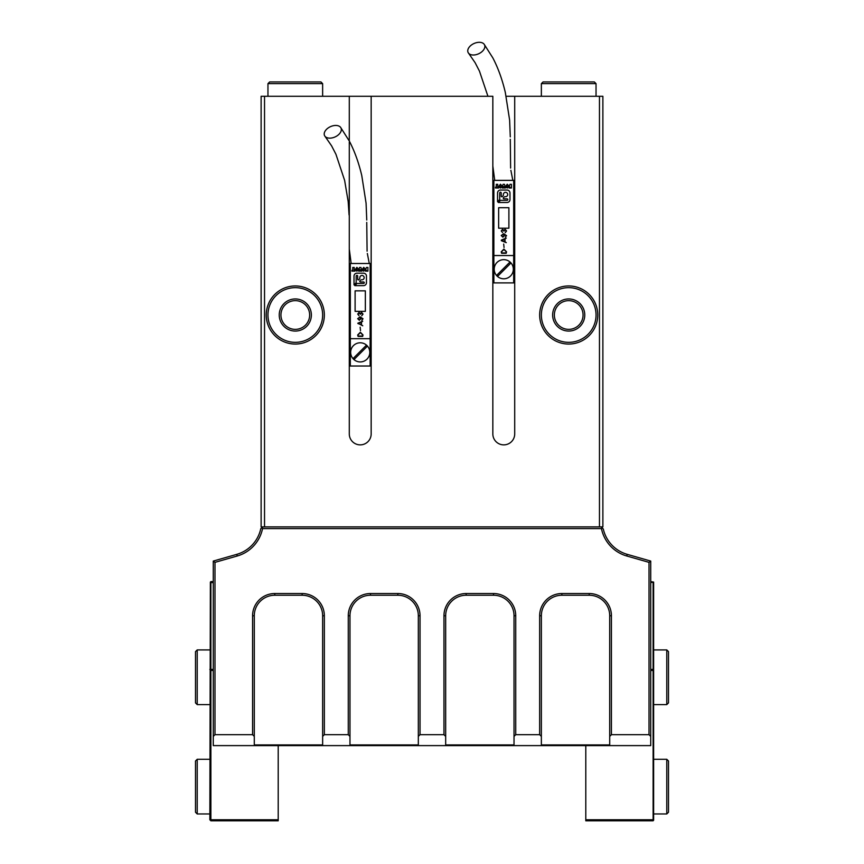 <?xml version="1.0" encoding="UTF-8"?>
<svg xmlns="http://www.w3.org/2000/svg" width="864" height="864" viewBox="0 0 864 864"><rect width="100%" height="100%" fill="white"/><g stroke="black" fill="none" stroke-linecap="round" stroke-linejoin="round"><path stroke-width="1.3" d="M584.766 315.004A16.06 16.06 0 0 1 568.706 331.063A16.06 16.06 0 0 1 552.636 315.004A16.06 16.06 0 0 1 568.706 298.944A16.06 16.06 0 0 1 584.766 315.004M554.353 315.004A14.353 14.353 0 0 0 568.706 329.357A14.353 14.353 0 0 0 583.06 315.004A14.353 14.353 0 0 0 568.706 300.65A14.353 14.353 0 0 0 554.353 315.004M597.748 315.004A29.052 29.052 0 0 1 568.706 344.056A29.052 29.052 0 0 1 539.654 315.004A29.052 29.052 0 0 1 568.706 285.952A29.052 29.052 0 0 1 597.748 315.004M541.361 315.004A27.346 27.346 0 0 0 568.706 342.338A27.346 27.346 0 0 0 596.041 315.004A27.346 27.346 0 0 0 568.706 287.658A27.346 27.346 0 0 0 541.361 315.004M324.346 315.004A29.052 29.052 0 0 1 295.294 344.056A29.052 29.052 0 0 1 266.252 315.004A29.052 29.052 0 0 1 295.294 285.952A29.052 29.052 0 0 1 324.346 315.004M267.959 315.004A27.346 27.346 0 0 0 295.294 342.338A27.346 27.346 0 0 0 322.639 315.004A27.346 27.346 0 0 0 295.294 287.658A27.346 27.346 0 0 0 267.959 315.004M311.364 315.004A16.06 16.06 0 0 1 295.294 331.063A16.06 16.06 0 0 1 279.234 315.004A16.06 16.06 0 0 1 295.294 298.944A16.06 16.06 0 0 1 311.364 315.004M280.94 315.004A14.353 14.353 0 0 0 295.294 329.357A14.353 14.353 0 0 0 309.647 315.004A14.353 14.353 0 0 0 295.294 300.65A14.353 14.353 0 0 0 280.94 315.004M602.878 526.889L599.465 526.889L599.465 96.282L602.878 96.282L602.878 526.889M264.535 526.889L261.122 526.889L261.122 96.282L264.535 96.282L264.535 526.889L599.465 526.889M349.294 142.074L349.294 433.933A10.94 10.94 0 0 0 360.234 444.874A10.94 10.94 0 0 0 371.164 433.933L371.164 96.282L492.836 96.282L492.836 433.933A10.94 10.94 0 0 0 503.766 444.874A10.94 10.94 0 0 0 514.706 433.933L514.706 96.282L599.465 96.282M349.294 141.026L349.294 96.282L371.164 96.282M264.535 96.282L349.294 96.282M514.706 96.282L506.164 96.282M262.548 528.595A35.888 35.888 0 0 1 237.233 555.995L214.985 562.356L214.985 734.681L252.58 734.681L252.58 615.751A22.216 22.216 0 0 1 274.795 593.536L302.13 593.536A22.216 22.216 0 0 1 324.346 615.751L324.346 734.681L348.268 734.681L348.268 615.751A22.216 22.216 0 0 1 370.483 593.536L397.829 593.536A22.216 22.216 0 0 1 420.034 615.751L420.034 734.681L443.966 734.681L443.966 615.751A22.216 22.216 0 0 1 466.171 593.536L493.517 593.536A22.216 22.216 0 0 1 515.732 615.751L515.732 734.681L539.654 734.681L539.654 615.751A22.216 22.216 0 0 1 561.87 593.536L589.205 593.536A22.216 22.216 0 0 1 611.42 615.751L611.42 734.681L649.015 734.681L649.015 562.356L626.767 555.995A35.888 35.888 0 0 1 601.452 528.595L262.548 528.595L261.9 527.818L260.798 528.617A34.171 34.171 0 0 1 236.768 554.353L213.278 561.071L213.278 745.61L650.722 745.61L650.722 736.387L649.015 734.681M214.985 734.681L213.278 736.387M611.42 734.681L609.714 736.387L609.714 744.93L541.361 744.93L541.361 736.387L539.654 734.681M515.732 734.681L514.026 736.387L514.026 744.93L445.673 744.93L445.673 736.387L443.966 734.681M420.034 734.681L418.327 736.387L418.327 744.93L349.974 744.93L349.974 736.387L348.268 734.681M324.346 734.681L322.639 736.387L322.639 744.93L254.286 744.93L254.286 736.387L252.58 734.681M601.452 528.595L602.1 527.818L603.288 529.006A34.171 34.171 0 0 0 627.232 554.353L650.722 561.071L650.722 736.387M322.639 736.387L322.639 615.751A20.509 20.509 0 0 0 302.13 595.242L274.795 595.242A20.509 20.509 0 0 0 254.286 615.751L254.286 736.387M418.327 736.387L418.327 615.751A20.509 20.509 0 0 0 397.829 595.242L370.483 595.242A20.509 20.509 0 0 0 349.974 615.751L349.974 736.387M514.026 736.387L514.026 615.751A20.509 20.509 0 0 0 493.517 595.242L466.171 595.242A20.509 20.509 0 0 0 445.673 615.751L445.673 736.387M609.714 736.387L609.714 615.751A20.509 20.509 0 0 0 589.205 595.242L561.87 595.242A20.509 20.509 0 0 0 541.361 615.751L541.361 736.387M214.985 562.356L213.278 561.071M263.185 526.889L261.9 527.818M602.1 527.818L601.171 526.889M650.722 561.071L649.015 562.356M213.278 670.432L210.881 670.432L210.881 819.774L278.208 819.774L278.208 745.61M213.278 582.595L210.881 582.595L210.881 669.406L213.278 669.406M210.881 582.595L210.881 581.569L213.278 581.569M278.208 819.774L278.208 820.8L210.881 820.8L209.855 819.774L210.373 582.088M210.881 670.432L209.855 669.406M650.722 581.569L653.627 582.088L650.722 582.595M650.722 669.406L653.119 669.406L653.119 582.595M585.792 745.61L585.792 819.774L653.119 819.774L653.119 670.432L650.722 670.432M653.119 819.774L653.119 820.8L585.792 820.8L585.792 819.774M653.627 582.088L653.627 820.292M653.119 669.406L653.119 670.432M543.078 81.929L594.335 81.929L596.041 83.635L541.361 83.635L543.067 81.929M596.03 83.635L596.041 96.282M269.676 81.929L320.933 81.929L322.639 83.635L267.959 83.635L269.665 81.929M322.628 83.635L322.639 96.282M575.672 745.61L537.808 745.61M326.192 745.61L288.328 745.61M666.781 649.922L668.498 651.629L668.498 702.896L666.781 704.603L666.781 649.922L654.145 649.922M666.781 759.283L668.498 760.99L668.498 812.257L666.781 813.964L666.781 759.283L654.145 759.283M197.219 704.603L195.502 702.896L195.502 651.629L197.219 649.922L197.219 704.603L209.855 704.603M197.219 813.964L195.502 812.257L195.502 760.99L197.219 759.283L197.219 813.964L209.855 813.964M358.312 279.893A0.637 0.637 0 0 0 358.754 279.709L359.456 279.007A1.296 1.296 0 0 0 359.834 278.089L359.834 277.646A2.171 2.171 0 0 1 362.005 275.476A2.171 2.171 0 0 1 364.165 277.646A2.171 2.171 0 0 1 362.005 279.806L361.552 279.806A1.296 1.296 0 0 0 360.634 280.195L359.932 280.897A0.637 0.637 0 0 0 360.374 281.977L363.539 281.977A0.745 0.745 0 0 1 364.284 282.722A0.745 0.745 0 0 1 363.539 283.468L357.296 283.468A0.832 0.832 0 0 0 356.713 283.716L354.791 285.638L363.539 285.638A2.916 2.916 0 0 0 366.455 282.722L366.455 276.102A2.916 2.916 0 0 0 363.539 273.186L356.929 273.186A2.916 2.916 0 0 0 354.013 276.102L354.013 284.861L355.936 282.938A0.832 0.832 0 0 0 356.173 282.344L356.173 276.102A0.745 0.745 0 0 1 356.929 275.357A0.745 0.745 0 0 1 357.674 276.102L357.674 279.266A0.637 0.637 0 0 0 358.312 279.893M326.095 137.246A9.061 5.638 155.5 0 1 325.037 136.361A9.061 5.638 155.5 0 1 328.201 127.937A9.061 5.638 155.5 0 1 339.433 126.338A9.061 5.638 155.5 0 1 340.589 127.343A9.061 5.638 155.5 0 1 337.241 135.724A9.061 5.638 155.5 0 1 326.095 137.246M350.665 352.361A9.569 9.569 0 0 0 360.234 361.93A9.569 9.569 0 0 0 369.803 352.361A9.569 9.569 0 0 0 360.234 342.792A9.569 9.569 0 0 0 350.665 352.361M349.294 263.498L350.32 263.498L350.32 338.688L370.138 338.688L370.138 263.498L371.164 263.498M349.294 366.023L350.32 366.023L350.32 338.688M355.244 269.6L356.875 267.365L358.463 268.985L356.875 271.22L355.244 269.6M362.07 269.6L363.701 267.365L365.288 268.985L363.701 271.22L362.07 269.6M357.815 323.212L362.75 325.793L361.487 324.918L361.487 322.11L362.707 321.214L357.815 323.212M365.353 290.844L355.104 290.844L355.104 311.342L365.353 311.342L365.353 290.844M350.32 263.498L370.138 263.498M362.664 336.42L363.02 334.973L360.364 332.23L357.674 334.973L358.085 336.42L362.664 336.42M360.504 330.62L360.158 327.208L360.504 330.62M359.986 317.196L362.707 318.773L361.789 320.296L363.02 318.773L360.169 316.84L357.674 318.665L359.359 320.306L360.968 318.632L359.986 317.196M360.288 313.513L359.024 312.433L357.718 314.075L359.003 315.695L358.063 314.118L359.078 312.876L360.45 314.291L361.616 312.811L362.664 314.15L361.703 315.814L363.02 314.118L361.595 312.379L360.288 313.513M367.902 267.451L367.902 271.134L365.494 271.134L365.494 270.324L366.444 270.324L365.58 269.719L366.444 267.451L367.902 267.451M359.899 271.134L358.592 271.134L359.575 267.451L360.947 267.451L361.897 271.134L360.59 271.134L360.256 269.676L359.899 271.134M354.985 271.134L351.94 271.134L351.94 270.324L352.76 270.324L352.76 267.451L354.218 267.451L354.218 270.324L354.985 270.324L354.985 271.134M371.164 366.023L370.138 366.023L370.138 338.688M370.138 366.023L350.32 366.023M367.027 346.529A8.964 8.964 0 0 0 366.066 345.557L353.43 358.193A8.964 8.964 0 0 0 354.402 359.154L367.027 346.529M362.664 334.854L362.664 336.042L358.031 336.042L358.031 334.962L360.342 332.597L362.664 334.854M361.141 322.261L361.141 324.778L357.901 323.503L361.141 322.261M359.392 319.907L358.02 318.665L359.338 317.358L360.634 318.665L359.392 319.907M363.528 268.499L363.69 270.54L363.528 268.499M356.702 268.499L356.875 270.54L356.702 268.499M501.844 196.765A0.637 0.637 0 0 0 502.297 196.582L502.988 195.88A1.296 1.296 0 0 0 503.366 194.962L503.366 194.508A2.171 2.171 0 0 1 505.537 192.348A2.171 2.171 0 0 1 507.708 194.508A2.171 2.171 0 0 1 505.537 196.679L505.084 196.679A1.296 1.296 0 0 0 504.166 197.057L503.464 197.759A0.637 0.637 0 0 0 503.917 198.839L507.071 198.839A0.745 0.745 0 0 1 507.816 199.584A0.745 0.745 0 0 1 507.071 200.34L500.839 200.34A0.832 0.832 0 0 0 500.245 200.578L498.323 202.5L507.071 202.5A2.916 2.916 0 0 0 509.987 199.584L509.987 192.974A2.916 2.916 0 0 0 507.071 190.058L500.461 190.058A2.916 2.916 0 0 0 497.545 192.974L497.545 201.722L499.468 199.8A0.832 0.832 0 0 0 499.716 199.217L499.716 192.974A0.745 0.745 0 0 1 500.461 192.218A0.745 0.745 0 0 1 501.217 192.974L501.217 196.128A0.637 0.637 0 0 0 501.844 196.765M469.627 54.119A9.061 5.638 155.5 0 1 468.58 53.222A9.061 5.638 155.5 0 1 471.733 44.798A9.061 5.638 155.5 0 1 482.976 43.2A9.061 5.638 155.5 0 1 484.132 44.215A9.061 5.638 155.5 0 1 480.773 52.585A9.061 5.638 155.5 0 1 469.627 54.119M494.197 269.222A9.569 9.569 0 0 0 503.766 278.791A9.569 9.569 0 0 0 513.335 269.222A9.569 9.569 0 0 0 503.766 259.654A9.569 9.569 0 0 0 494.197 269.222M492.836 180.371L493.862 180.371L493.862 255.55L513.68 255.55L513.68 180.371L514.706 180.371M492.836 282.895L493.862 282.895L493.862 255.55M498.787 186.473L500.418 184.226L502.006 185.846L500.418 188.093L498.787 186.473M505.602 186.473L507.233 184.226L508.82 185.846L507.233 188.093L505.602 186.473M501.347 240.073L501.347 240.689L506.282 242.654L505.03 241.79L505.03 238.982L506.239 238.086L501.347 240.073M508.896 207.706L498.647 207.706L498.647 228.215L508.896 228.215L508.896 207.706M493.862 180.371L513.68 180.371M506.196 253.292L506.563 251.845L503.896 249.091L501.206 251.845L501.628 253.292L506.196 253.292M504.047 247.482L503.69 244.069L504.047 247.482M503.518 234.068L506.239 235.645L505.332 237.157L506.563 235.645L503.712 233.701L501.206 235.526L502.902 237.179L504.5 235.494L503.518 234.068M503.831 230.375L502.567 229.306L501.25 230.936L502.535 232.556L501.595 230.98L502.61 229.738L503.982 231.152L505.159 229.684L506.196 231.012L505.246 232.675L506.563 230.98L505.127 229.252L503.831 230.375M511.434 184.313L511.434 188.006L509.036 188.006L509.036 187.186L509.976 187.186L509.123 186.592L509.976 184.313L511.434 184.313M503.442 188.006L502.124 188.006L503.118 184.313L504.49 184.313L505.429 188.006L504.122 188.006L503.788 186.548L503.442 188.006M498.528 188.006L495.482 188.006L495.482 187.186L496.292 187.186L496.292 184.313L497.75 184.313L497.75 187.186L498.528 187.186L498.528 188.006M514.706 282.895L513.68 282.895L513.68 255.55M513.68 282.895L493.862 282.895M510.57 263.39A8.964 8.964 0 0 0 509.598 262.418L496.973 275.054A8.964 8.964 0 0 0 497.934 276.026L510.57 263.39M506.196 251.726L506.196 252.914L501.574 252.914L501.574 251.824L503.885 249.469L506.196 251.726M504.684 239.123L504.684 241.639L501.433 240.365L504.684 239.123M502.934 236.768L501.552 235.526L502.87 234.22L504.176 235.526L502.934 236.768M507.06 185.371L507.222 187.402L507.06 185.371M500.245 185.371L500.407 187.402L500.245 185.371M322.639 615.751L324.346 615.751M302.13 595.242L302.13 593.536M274.795 595.242L274.795 593.536M254.286 615.751L252.58 615.751M418.327 615.751L420.034 615.751M397.829 595.242L397.829 593.536M370.483 595.242L370.483 593.536M349.974 615.751L348.268 615.751M514.026 615.751L515.732 615.751M493.517 595.242L493.517 593.536M466.171 595.242L466.171 593.536M445.673 615.751L443.966 615.751M609.714 615.751L611.42 615.751M589.205 595.242L589.205 593.536M561.87 595.242L561.87 593.536M541.361 615.751L539.654 615.751M237.233 555.995L236.768 554.353M626.767 555.995L627.232 554.353M541.361 96.282L541.361 83.635M267.959 96.282L267.959 83.635M654.145 704.603L666.781 704.603M654.145 813.964L666.781 813.964M197.219 649.922L209.855 649.922M197.219 759.283L209.855 759.283M351.173 263.498L349.294 249.134M349.078 214.996L348.181 201.604L344.628 180.382L335.934 154.267L331.582 145.822L325.037 136.361M367.092 251.186L366.746 222.415M369.284 263.498L367.33 253.465M366.757 220.018L366.077 203.202L361.778 175.608C358.711 162.551 354.532 151.016 349.272 140.994L340.589 127.343M494.716 180.371L492.836 165.996M487.933 96.282L479.466 71.14L475.114 62.694L468.58 53.222M510.624 168.059L510.278 139.277M512.827 180.371L510.872 170.327M510.289 136.879L509.62 120.074L505.321 92.47C502.243 79.412 498.074 67.878 492.815 57.856L484.132 44.215"/></g></svg>
